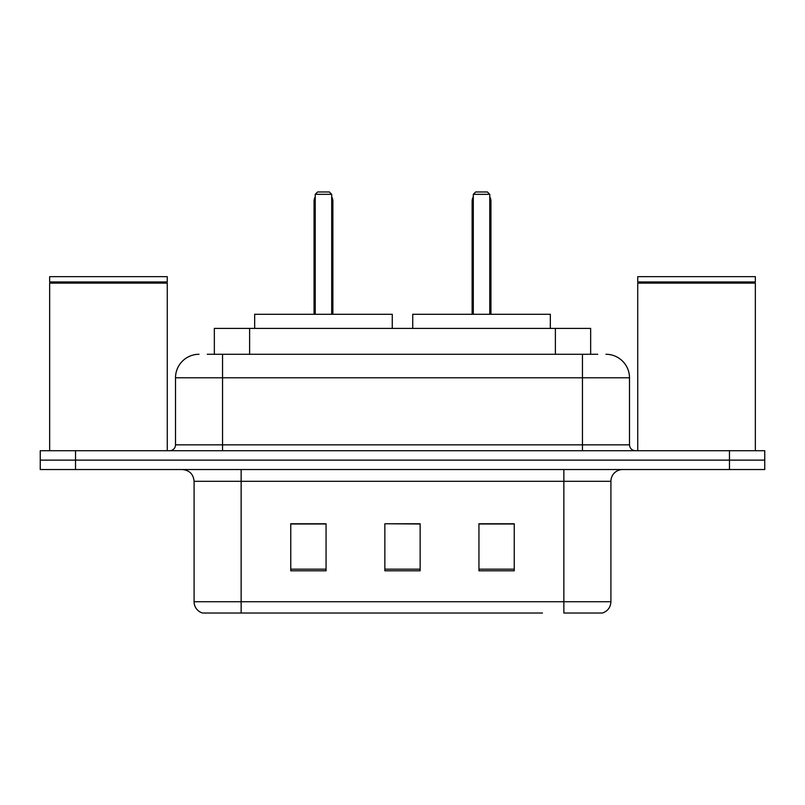 <?xml version="1.0" encoding="UTF-8"?>
<svg xmlns="http://www.w3.org/2000/svg" width="805" height="805" viewBox="0 0 805 805"><rect width="100%" height="100%" fill="white"/><g stroke="black" fill="none" stroke-linecap="round" stroke-linejoin="round"><path stroke-width="1.21" d="M207.267 354.281L222.552 354.281L207.267 354.281L214.341 354.281L214.341 328.4L590.659 328.4L590.659 354.281M199.026 354.281A23.526 23.526 0 0 0 175.51 377.797L175.51 444.843A5.877 5.877 0 0 1 169.624 450.72M605.974 354.281A23.526 23.526 0 0 1 629.49 377.797L222.552 377.797L222.552 354.281L597.733 354.281M629.49 377.797L629.49 444.843C629.842 448.415 631.804 450.377 635.376 450.72M75.529 450.72L40.25 450.72L40.25 460.128L75.529 460.128L40.25 460.128L40.25 469.536L75.529 469.536L75.529 460.128L729.471 460.128L75.529 460.128L75.529 450.72L729.471 450.72L729.471 460.128L764.75 460.128L729.471 460.128L729.471 469.536L75.529 469.536M729.471 469.536L764.75 469.536L764.75 450.72L729.471 450.72M262.541 613.028L203.142 613.028M610.915 601.738C610.582 607.373 607.765 611.136 602.442 613.028L563.862 613.028L563.862 601.738L610.915 601.738L610.915 481.299A11.763 11.763 0 0 1 622.678 469.536M202.558 613.028A11.763 11.763 0 0 1 194.086 601.738L194.086 481.299C193.391 474.155 189.467 470.241 182.322 469.536M514.234 570.805L514.234 523.763L478.945 523.763L478.945 570.805L514.234 570.805M326.055 570.805L326.055 523.763L290.766 523.763L290.766 570.805L326.055 570.805M420.14 570.805L420.14 523.763L384.86 523.763L384.86 570.805L420.14 570.805M542.459 613.028L241.138 613.028L241.138 601.738L563.862 601.738L563.862 481.299L194.086 481.299M384.86 523.763L420.14 523.995L384.86 523.763M326.055 523.995L290.766 523.995M514.234 523.995L478.945 523.995M49.658 283.119L50.252 282.535L166.685 282.535L167.269 283.119L49.658 283.119L49.658 450.72M167.269 283.119L167.269 450.72M166.685 282.535L167.269 281.941L49.658 281.941L50.252 282.535M167.269 281.941L167.269 276.658L49.658 276.658L49.658 281.941M392.266 328.4L392.266 314.292L254.662 314.292L254.662 328.4M315.228 194.327L317.583 191.972L329.346 191.972L331.7 194.327L315.228 194.327L315.228 314.292M331.7 194.327L331.7 314.292M332.878 314.292L332.878 201.381A9.408 9.408 0 0 0 331.7 196.823M314.051 314.292L314.051 201.381L315.228 201.381M637.731 283.119L638.315 282.535L754.748 282.535L755.342 283.119L637.731 283.119L637.731 450.72M755.342 283.119L755.342 450.72M754.748 282.535L755.342 281.941L637.731 281.941L638.315 282.535M755.342 281.941L755.342 276.658L637.731 276.658L637.731 281.941M550.338 328.4L550.338 314.292L412.734 314.292L412.734 328.4M473.3 194.327L475.654 191.972L487.417 191.972L489.772 194.327L473.3 194.327L473.3 314.292M489.772 194.327L489.772 314.292M490.949 314.292L490.949 201.381A9.408 9.408 0 0 0 489.772 196.823M472.122 314.292L472.122 201.381L473.3 201.381M249.62 354.281L249.62 328.4M555.38 354.281L555.38 328.4M222.552 450.72L222.552 377.797L175.51 377.797M175.51 444.843L629.49 444.843M582.448 354.281L582.448 450.72M563.862 469.536L563.862 481.299L610.915 481.299M194.086 601.738L241.138 601.738L241.138 469.536M420.14 569.165L384.86 569.165M326.055 569.165L290.766 569.165M514.234 569.165L478.945 569.165M331.7 201.381L332.878 201.381M489.772 201.381L490.949 201.381M315.228 196.823A9.408 9.408 0 0 0 314.051 201.381M473.3 196.823A9.408 9.408 0 0 0 472.122 201.381"/></g></svg>
